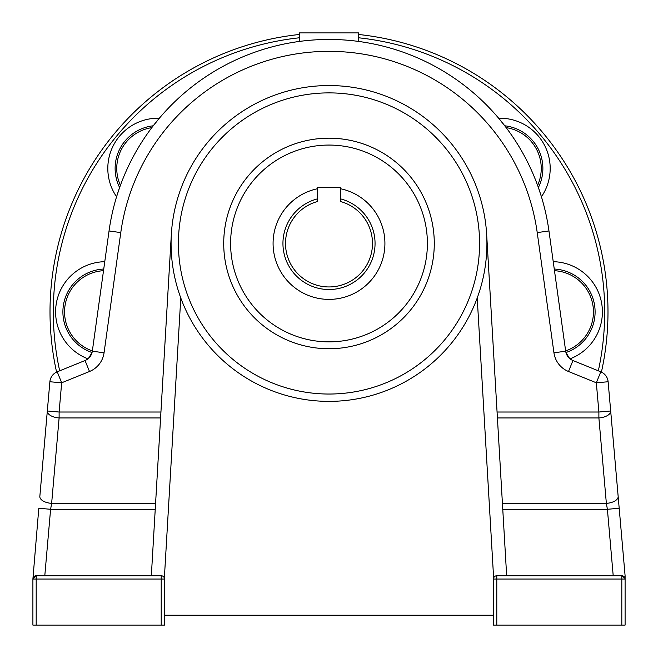 <?xml version="1.0" encoding="UTF-8"?>
<svg xmlns="http://www.w3.org/2000/svg" width="658" height="658" viewBox="0 0 658 658"><rect width="100%" height="100%" fill="white"/><g stroke="black" fill="none" stroke-linecap="round" stroke-linejoin="round"><path stroke-width="0.99" d="M569.548 358.404L565.946 352.532L565.641 350.903A41.265 41.265 0 0 0 554.48 270.693L565.641 350.903M50.008 311.892A278.992 278.992 0 0 0 56.58 372.091A278.992 278.992 0 0 1 299.39 34.479M358.61 34.479A278.992 278.992 0 0 1 601.42 372.091A278.992 278.992 0 0 0 607.992 311.892M223.72 243.46A105.28 105.28 0 0 1 329 138.18A105.28 105.28 0 0 1 434.28 243.46A105.28 105.28 0 0 1 329 348.74A105.28 105.28 0 0 1 223.72 243.46A105.28 105.28 0 0 0 329 348.74A105.28 105.28 0 0 0 434.28 243.46A105.28 105.28 0 0 1 329 348.74A105.28 105.28 0 0 1 223.72 243.46M180.777 297.942A157.92 157.92 0 0 1 329 85.54A157.92 157.92 0 0 1 477.223 297.942A157.92 157.92 0 0 1 180.777 297.942L164.5 575.75L164.5 625.1L161.21 625.1L161.21 579.04L36.19 579.04L36.19 625.1L161.21 625.1M497.07 412.023L598.887 412.023L598.887 417.945A11.844 5.906 -5 0 0 610.599 412.023A11.844 5.906 -5 0 0 610.682 410.995L625.1 575.75L625.1 625.1L621.81 625.1L621.81 579.04L496.79 579.04L496.79 625.1L621.81 625.1M340.515 188.731A55.93 55.93 0 0 1 329 299.39A55.93 55.93 0 0 1 317.485 188.731M340.515 198.864A46.06 46.06 0 0 1 329 289.52A46.06 46.06 0 0 1 317.485 198.864M159.368 118.226A50.222 50.222 0 0 0 116.581 196.783M104.77 261.687A50.222 50.222 0 0 0 87.95 358.832M506.142 127.627A222.075 222.075 0 0 1 537.602 185.375A41.265 41.265 0 0 0 506.142 127.627L504.744 125.793A42.902 42.902 0 0 1 538.384 187.546L541.205 196.076A222.075 222.075 0 0 1 548.961 230.958L565.683 351.183L553.946 352.811A23.688 23.688 0 0 0 568.504 371.499L596.329 382.783L600.779 371.811L572.962 360.526A11.844 11.844 0 0 1 565.683 351.183A11.844 11.844 0 0 0 572.962 360.526L568.504 371.499M499.101 118.794L504.744 125.793M301.561 41.183L299.39 41.462L299.39 32.9L358.61 32.9L358.61 41.462M158.899 118.794L153.256 125.793A42.902 42.902 0 0 0 119.616 187.546L116.795 196.076M151.858 127.627A41.265 41.265 0 0 0 120.398 185.375L119.616 187.546M104.688 262.262L103.52 270.693A41.265 41.265 0 0 0 92.359 350.903L109.039 230.958A222.075 222.075 0 0 1 548.961 230.958A222.075 222.075 0 0 0 541.205 196.076M553.946 352.811L537.224 232.595A210.231 210.231 0 0 0 120.776 232.595L104.054 352.811L92.317 351.183A11.844 11.844 0 0 1 85.038 360.526L89.496 371.499L61.671 382.783L57.221 371.811L85.038 360.526A11.844 11.844 0 0 0 92.317 351.183L92.054 352.532A42.902 42.902 0 0 1 103.742 269.04M88.452 358.404L92.054 352.532M496.79 625.1L493.5 625.1L493.5 575.75L477.223 297.942M493.5 575.75L493.5 579.04L496.79 579.04L496.79 575.75A3.29 3.29 0 0 0 493.5 579.04A3.29 3.29 0 0 1 496.79 575.75L621.81 575.75L613.207 575.75L607.4 509.292L619.194 508.256M317.485 201.521A43.494 43.494 0 0 0 293.427 268.48A43.494 43.494 0 0 0 364.573 268.48A43.494 43.494 0 0 0 340.515 201.521L340.515 187.53L317.485 187.53L317.485 201.521M164.5 615.23L493.5 615.23M171.351 234.223L151.34 575.75M36.19 625.1L32.9 625.1L32.9 579.04L36.19 575.75L161.21 575.75L161.21 579.04L164.5 579.04A3.29 3.29 0 0 0 161.21 575.75A3.29 3.29 0 0 1 164.5 579.04L164.5 575.75M39.842 496.412L47.318 410.995L39.842 496.412A11.844 5.906 5 0 0 51.637 503.37L50.6 509.292L44.793 575.75M502.416 503.37L606.363 503.37L607.4 509.292L502.77 509.292M120.776 232.595L109.039 230.958A222.075 222.075 0 0 1 548.961 230.958L554.258 269.04A42.902 42.902 0 0 1 565.946 352.532M554.48 270.693L554.258 269.04M608.124 381.755L610.682 410.995L598.887 412.023L596.329 382.783L608.124 381.755A11.844 11.844 0 0 0 600.779 371.811A11.844 11.844 0 0 1 608.124 381.755M36.19 575.75L36.19 579.04L32.9 579.04A3.29 3.29 0 0 1 36.19 575.75A3.29 3.29 0 0 0 32.9 579.04L38.806 508.256L50.6 509.292L155.23 509.292M47.318 410.995A11.844 5.906 5 0 0 59.113 417.945L59.113 412.023L47.318 410.995L49.876 381.755A11.844 11.844 0 0 1 57.221 371.811A11.844 11.844 0 0 0 49.876 381.755L61.671 382.783L59.113 412.023L160.93 412.023M621.81 575.75L621.81 579.04L625.1 579.04A3.29 3.29 0 0 0 621.81 575.75L625.018 578.308M497.415 417.945L598.887 417.945L606.363 503.37A11.844 5.906 -5 0 0 618.158 496.412M506.66 575.75L486.649 234.223M498.632 118.226A50.222 50.222 0 0 1 541.419 196.783M553.23 261.687A50.222 50.222 0 0 1 570.05 358.832M598.328 370.816A275.702 275.702 0 0 0 358.61 37.786M299.39 37.786A275.702 275.702 0 0 0 59.672 370.816M427.396 243.46A98.396 98.396 0 0 0 329 145.064A98.396 98.396 0 0 0 230.604 243.46A98.396 98.396 0 0 0 329 341.856A98.396 98.396 0 0 0 427.396 243.46M479.575 243.46A150.575 150.575 0 0 0 329 92.885A150.575 150.575 0 0 0 178.425 243.46A150.575 150.575 0 0 0 329 394.035A150.575 150.575 0 0 0 479.575 243.46M89.496 371.499A23.688 23.688 0 0 0 104.054 352.811M160.585 417.945L59.113 417.945L51.637 503.37L155.584 503.37M548.961 230.958L537.224 232.595"/></g></svg>

